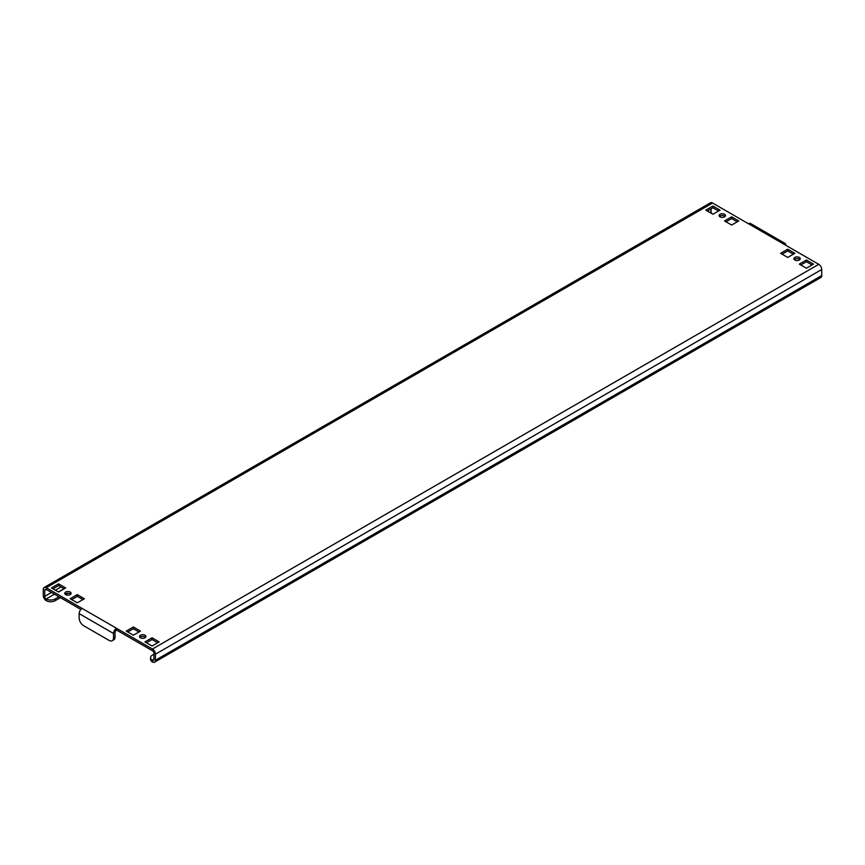 <?xml version="1.0" encoding="UTF-8"?>
<svg xmlns="http://www.w3.org/2000/svg" width="865" height="865" viewBox="0 0 865 865"><rect width="100%" height="100%" fill="white"/><g stroke="black" fill="none" stroke-linecap="round" stroke-linejoin="round"><path stroke-width="1.3" d="M144.952 635.213A3.168 1.827 0 0 0 141.503 634.813A3.168 1.827 0 0 0 139.535 636.51A3.168 1.827 0 0 0 140.465 637.797A3.168 1.827 0 0 0 143.925 638.197A3.168 1.827 0 0 0 145.882 636.51A3.168 1.827 0 0 0 144.952 635.213M139.914 637.375A3.168 1.827 180 0 1 144.952 636.943A3.168 1.827 180 0 1 145.515 637.375M70.173 592.038A3.168 1.827 0 0 0 66.713 591.638A3.168 1.827 0 0 0 64.756 593.336A3.168 1.827 0 0 0 65.686 594.623A3.168 1.827 0 0 0 69.146 595.023A3.168 1.827 0 0 0 71.103 593.336A3.168 1.827 0 0 0 70.173 592.038M65.135 594.19A3.168 1.827 180 0 1 70.173 593.758A3.168 1.827 180 0 1 70.725 594.19M799.314 257.424A3.168 1.827 0 0 0 795.854 257.024A3.168 1.827 0 0 0 793.897 258.721A3.168 1.827 0 0 0 794.827 260.008A3.168 1.827 0 0 0 798.287 260.408A3.168 1.827 0 0 0 800.244 258.721A3.168 1.827 0 0 0 799.314 257.424M794.275 259.576A3.168 1.827 180 0 1 799.314 259.143A3.168 1.827 180 0 1 799.865 259.576M724.535 214.25A3.168 1.827 0 0 0 721.075 213.85A3.168 1.827 0 0 0 719.118 215.536A3.168 1.827 0 0 0 720.048 216.834A3.168 1.827 0 0 0 723.497 217.234A3.168 1.827 0 0 0 725.465 215.536A3.168 1.827 0 0 0 724.535 214.25M719.485 216.401A3.168 1.827 180 0 1 724.535 215.969A3.168 1.827 180 0 1 725.086 216.401M711.841 213.612A2.119 1.222 60 0 1 711.073 211.655L711.073 208.843M153.927 654.21L152.435 655.075A6.347 3.665 -0 0 0 150.575 657.66A6.347 3.665 -0 0 0 152.435 660.255L152.435 661.985A4.228 2.444 -120 0 0 154.554 662.19A4.228 2.444 -120 0 0 155.43 660.255L155.43 654.21A4.228 2.444 -120 0 0 152.435 649.031L818.755 264.333L782.857 243.606A4.228 2.444 -60 0 1 784.977 243.4L750.582 223.538A4.228 2.444 120 0 0 748.463 223.743L712.565 203.016L46.245 587.713A4.228 2.444 -120 0 0 44.126 587.508A4.228 2.444 -120 0 0 43.25 589.443L43.25 595.488A4.228 2.444 -120 0 0 46.245 600.667A6.347 3.665 180 0 0 55.219 600.667L60.453 597.65M44.742 590.308L46.245 589.443A2.119 1.222 -120 0 0 45.185 589.335A2.119 1.222 -120 0 0 44.742 590.308L44.742 596.353A2.119 1.222 -120 0 0 46.245 598.948A6.347 3.665 0 0 0 55.219 598.948L58.95 596.785M153.927 659.39L152.435 660.255A2.119 1.222 -120 0 0 153.494 660.363A2.119 1.222 -120 0 0 153.927 659.39L153.927 653.345A2.119 1.222 -120 0 0 152.435 650.75L116.537 630.034A2.119 1.222 120 0 0 115.045 632.618L115.045 636.943A6.347 3.665 60 0 1 113.726 639.841L112.234 640.705A6.347 3.665 -120 0 0 113.542 637.797L115.045 636.943M818.755 264.333A4.228 2.444 60 0 1 821.75 269.512L821.75 275.557A4.228 2.444 60 0 1 820.874 277.492L154.554 662.19M52.97 588.795L58.582 585.562L64.194 588.795M71.665 599.596L77.277 596.353L82.889 599.596M146.455 642.771L152.056 639.527L157.668 642.771M127.761 631.969L133.361 628.736L138.973 631.969M782.111 254.18L787.723 250.947L793.335 254.18M707.332 211.006L712.944 207.773L718.545 211.006M726.027 221.797L731.639 218.564L737.24 221.797M800.806 264.982L806.418 261.738L812.03 264.982M46.245 589.443L80.91 609.457M65.686 587.93L58.582 583.832L51.478 587.93L58.582 592.038L65.686 587.93M84.381 598.731L77.277 594.623L70.173 598.731L77.277 602.829L84.381 598.731M159.16 641.906L152.056 637.797L144.952 641.906L152.056 646.004L159.16 641.906M140.465 631.115L133.361 627.006L126.258 631.115L133.361 635.213L140.465 631.115M794.827 253.315L787.723 249.217L780.619 253.315L787.723 257.424L794.827 253.315M705.84 210.141L712.944 214.25L720.048 210.141L712.944 206.043L705.84 210.141M724.535 220.932L731.639 225.041L738.742 220.932L731.639 216.834L724.535 220.932M813.522 264.117L806.418 260.008L799.314 264.117L806.418 268.215L813.522 264.117M46.245 587.713L116.537 628.304L116.537 630.034M152.435 649.031L116.537 628.304A4.228 2.444 120 0 0 113.542 633.483L113.542 637.797M784.977 243.4A4.228 2.444 -60 0 1 785.852 245.336M112.234 640.705A6.347 3.665 -120 0 1 109.055 640.392L83.635 625.709A6.347 3.665 -120 0 1 79.148 617.945L79.148 613.62A4.228 2.444 -60 0 1 82.143 608.441M44.126 587.508L710.446 202.81A4.228 2.444 60 0 1 712.565 203.016M152.435 661.985A6.347 3.665 180 0 1 150.575 659.39L150.575 657.66M65.686 594.623L68.108 593.228M806.418 261.738L806.418 260.008M731.639 218.564L731.639 216.834M712.944 207.773L712.944 206.043M787.723 250.947L787.723 249.217M133.361 628.736L133.361 627.006M152.056 639.527L152.056 637.797M77.277 596.353L77.277 594.623M58.582 585.562L58.582 583.832M711.073 211.655L709.765 212.412M61.015 586.967L55.403 590.2M51.478 592.471L44.742 596.353M155.43 660.255L821.75 275.557M821.75 269.512L155.43 654.21M782.857 243.606L748.463 223.743M79.148 613.62L113.542 633.483M54.463 594.19L46.245 598.948L46.245 600.667M58.398 591.93L63.999 588.687M55.219 598.948L55.219 600.667"/></g></svg>

